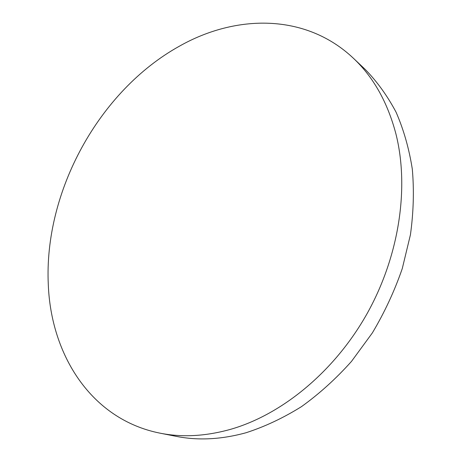 <?xml version="1.0" encoding="UTF-8"?>
<svg xmlns="http://www.w3.org/2000/svg" width="462" height="462" viewBox="0 0 462 462"><rect width="100%" height="100%" fill="white"/><g stroke="black" fill="none" stroke-linecap="round" stroke-linejoin="round"><path stroke-width="0.69" d="M179.522 46.119C98.851 90.852 43.803 191.724 48.296 284.609C50.941 354.441 90.748 419.381 160.048 433.165C182.138 437.583 205.7 436.29 230.723 429.29C281.941 414.553 334.367 371.743 366.961 313.854C399.422 255.896 409.424 187.277 395.894 133.789C387.514 102.154 373.296 76.929 353.251 58.12C305.394 13.04 235.736 14.334 179.522 46.119M160.048 433.165L176.166 436.342C198.088 440.719 221.396 439.512 246.096 432.727C264.824 426.669 283.298 417.966 301.507 406.618C319.323 393.809 335.984 378.736 351.49 361.399L372.343 332.935C384.557 312.428 394.536 290.973 402.275 268.572L410.435 234.736C413.548 212.15 414.171 190.252 412.3 169.057C409.066 148.545 403.655 129.591 396.073 112.185C387.399 95.859 377.102 81.595 365.188 69.398L353.251 58.12"/></g></svg>
